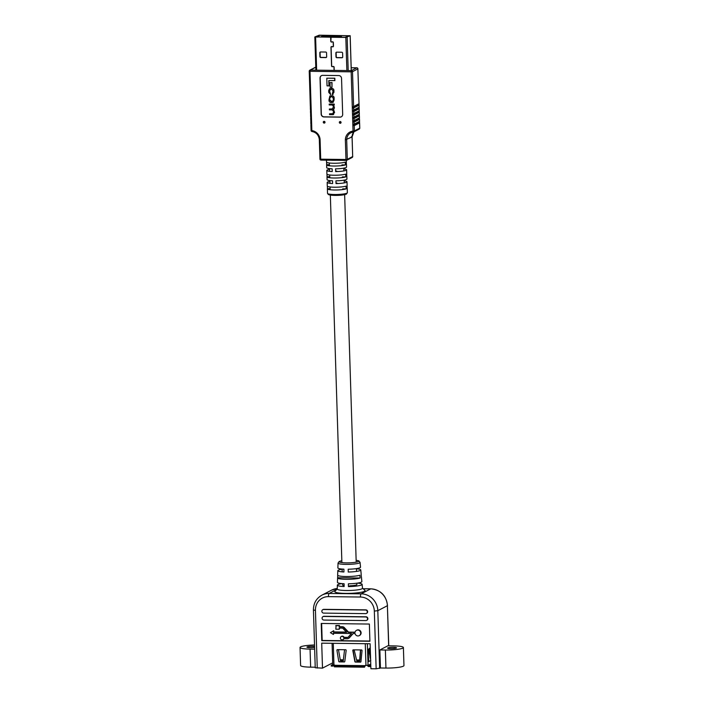 <?xml version="1.0" encoding="UTF-8"?>
<svg xmlns="http://www.w3.org/2000/svg" width="704" height="704" viewBox="0 0 704 704"><rect width="100%" height="100%" fill="white"/><g stroke="black" fill="none" stroke-linecap="round" stroke-linejoin="round"><path stroke-width="1.06" d="M356.858 583.202L356.902 584.54A7.154 1.038 178.2 0 1 356.602 584.848A7.154 1.038 178.2 0 1 349.967 585.798L348.436 586.59A12.39 1.795 178.2 0 0 361.618 584.91A12.39 1.795 178.2 0 0 362.129 584.364L362.49 588.236A12.628 1.83 178.2 0 1 361.97 588.799A12.628 1.83 178.2 0 1 348.022 590.524A12.628 1.83 178.2 0 1 337.242 589.037L337.366 585.138A12.39 1.795 -1.8 0 0 344.133 586.538L344.089 583.739A12.214 1.769 -1.8 0 1 337.445 582.358L337.586 577.914A11.942 1.734 178.2 0 1 337.638 577.746L360.122 578.019L359.867 575.247A11.774 1.707 178.2 0 1 346.606 576.523A11.774 1.707 178.2 0 1 337.665 575.133L337.806 570.68A11.493 1.663 -1.8 0 0 343.939 571.974L343.895 569.175A11.326 1.646 -1.8 0 1 337.885 567.899L338.034 563.086A11.026 1.602 178.2 0 0 347.442 564.388A11.026 1.602 178.2 0 0 359.621 562.883A11.026 1.602 178.2 0 0 360.07 562.399L360.518 567.186A11.326 1.646 178.2 0 1 360.052 567.688A11.326 1.646 178.2 0 1 348.198 569.228L348.242 572.026A11.493 1.663 178.2 0 0 360.307 570.469A11.493 1.663 178.2 0 0 360.782 569.958L361.196 574.394A11.774 1.707 -1.8 0 1 361.143 574.578L361.398 577.359A11.942 1.734 -1.8 0 0 361.451 577.157A11.942 1.734 -1.8 0 0 361.363 576.972M344.115 585.578A7.154 1.038 178.2 0 1 342.593 584.989L342.549 583.651M339.231 629.253L339.196 628.074L342.03 628.109A1.487 1.408 62.5 0 1 343.077 628.575L346.553 632.28L333.353 632.122L333.309 630.942L330.414 632.667L333.423 634.462L333.388 633.283L351.446 633.503L348.198 637.129A1.487 1.408 62.5 0 1 347.178 637.578L343.666 637.534A1.786 1.69 -117.5 0 0 340.428 638.484A1.786 1.69 -117.5 0 0 343.702 638.695L347.213 638.739A2.666 2.526 -117.5 0 0 349.043 637.938L352.59 633.978A1.487 1.408 62.5 0 1 353.61 633.53L355.062 633.547A2.974 2.816 -117.5 0 0 359.216 635.642A2.974 2.816 -117.5 0 0 357.746 630.062A2.974 2.816 -117.5 0 0 355.027 632.386L348.718 632.306A1.487 1.408 62.5 0 1 347.67 631.84L343.878 627.792A2.666 2.526 -117.5 0 0 341.994 626.938L339.161 626.912L339.522 625.522L336.107 625.478L335.817 629.209L339.231 629.253L339.601 628.074M342.892 639.681L343.297 639.47A1.786 1.69 -117.5 0 0 344.018 638.704M348.005 637.305A1.487 1.408 62.5 0 1 347.574 637.366L344.062 637.322A1.786 1.69 -117.5 0 0 341.651 636.31L341.255 636.513M359.216 635.642L359.612 635.439A2.974 2.816 -117.5 0 0 358.142 629.851A2.974 2.816 -117.5 0 0 356.866 630.159L356.47 630.362M314.574 646.448A4.453 0.642 -1.8 0 0 307.102 646.95A4.453 0.642 -1.8 0 0 306.926 647.143A4.453 0.642 -1.8 0 0 309.734 647.654A4.453 0.642 -1.8 0 0 314.6 647.346M396.326 648.041A4.453 0.642 -1.8 0 0 396.51 647.847A4.453 0.642 -1.8 0 0 392.682 647.328A4.453 0.642 -1.8 0 0 387.79 647.935A4.453 0.642 -1.8 0 0 387.605 648.129A4.453 0.642 -1.8 0 0 391.424 648.648A4.453 0.642 -1.8 0 0 396.326 648.041M337.251 588.905L334.954 591.298A15.154 2.2 -1.8 0 0 346.711 593.402A15.154 2.2 -1.8 0 0 364.47 591.334A15.154 2.2 -1.8 0 0 364.918 590.357L362.481 588.113M379.87 649.959L387.842 645.814L393.36 645.885A14.036 2.033 178.2 0 1 403.392 647.513A14.036 2.033 178.2 0 1 402.811 648.12A14.036 2.033 178.2 0 1 385.378 650.03L379.87 649.959L380.433 667.999L376.147 668.8L370.902 668.738L370.119 643.755L321.71 643.166L322.494 668.14L315.242 667.753L313.43 610.016L315.436 610.35L317.249 668.078M403.392 647.513L403.964 665.553A14.036 2.033 178.2 0 1 403.383 666.16A14.036 2.033 178.2 0 1 385.95 668.07L380.433 667.999M337.718 574.974L337.638 577.746M360.122 578.019A11.942 1.734 178.2 0 1 346.667 579.322A11.942 1.734 178.2 0 1 337.586 577.914M342.1 569.254A11.493 1.663 -1.8 0 0 338.272 570.196A11.493 1.663 -1.8 0 0 337.806 570.68M341.986 583.607A12.39 1.795 -1.8 0 0 337.876 584.619A12.39 1.795 -1.8 0 0 337.366 585.138M361.451 577.157L361.865 581.592A12.214 1.769 178.2 0 1 361.363 582.138A12.214 1.769 178.2 0 1 348.392 583.792L348.436 586.59M321.631 623.462L322.168 640.455L369.899 641.045M355.071 632.174L349.122 632.104A1.487 1.408 62.5 0 1 348.066 631.629L344.274 627.581A2.666 2.526 -117.5 0 0 342.39 626.736L339.557 626.701M348.357 638.466L348.762 638.264A2.666 2.526 -117.5 0 0 349.439 637.736L352.986 633.776A1.487 1.408 62.5 0 1 353.179 633.6M333.423 634.462L333.793 633.292M346.35 632.069L333.749 631.91L333.714 630.731L333.309 630.942M366.775 620.294A1.822 1.725 -117.5 0 0 366.045 616.792L324.095 616.282A1.822 1.725 -117.5 0 0 323.154 616.554M369.908 641.256L369.362 624.052L321.226 623.454L321.763 640.666L369.908 641.256M366.564 613.351A1.822 1.725 -117.5 0 0 365.825 609.858L323.875 609.338A1.822 1.725 -117.5 0 0 322.934 609.62M356.4 568.806A11.493 1.663 178.2 0 1 360.782 569.958M357.421 583.123A12.39 1.795 178.2 0 1 362.129 584.364M322.494 668.14L332.684 662.842M315.225 667.207L310.64 667.146A14.036 2.033 178.2 0 1 300.608 665.518L300.036 647.469A14.036 2.033 178.2 0 1 314.53 644.987M314.662 649.158L310.077 649.106A14.036 2.033 178.2 0 1 300.036 647.469M365.842 620.567A1.822 1.725 -117.5 0 0 367.47 618.367A1.822 1.725 -117.5 0 0 365.728 616.959L323.77 616.449A1.822 1.725 -117.5 0 0 322.142 618.649A1.822 1.725 -117.5 0 0 323.884 620.057L365.842 620.567M365.622 613.633A1.822 1.725 -117.5 0 0 367.25 611.424A1.822 1.725 -117.5 0 0 365.508 610.025L323.558 609.506A1.822 1.725 -117.5 0 0 321.922 611.706A1.822 1.725 -117.5 0 0 323.664 613.114L365.622 613.633M339.161 626.912L339.522 625.522M339.126 625.724L335.711 625.689M368.412 655.266L368.738 661.558L370.647 660.563M370.77 660.502L369.028 650.558L369.53 649.51L368.465 649.194M368.465 649.326L369.389 649.801M368.984 649.792L368.456 650.346M367.55 665.43A1.267 1.197 -117.5 0 0 368.79 666.547L370.269 666.565L370.242 665.729L368.342 665.148L365.015 665.518L364.478 666.362L334.356 665.993L334.382 666.829L364.505 667.198L365.262 665.518M368.421 661.558L368.465 649.211L370.26 648.27M370.26 648.278L369.45 648.27L369.547 649.493L368.905 648.974M369.547 649.563L370.128 657.483M358.873 661.258L359.7 660L360.43 650.399L360.941 649.933L354.147 649.845L356.778 660.81L357.386 661.47L358.943 661.487L356.778 660.81M360.826 649.942A0.563 0.528 -117.5 0 0 360.659 650.285L361.495 649.942A0.563 0.528 62.5 0 1 362.05 650.575L360.932 661.663A0.563 0.528 62.5 0 1 360.413 662.13L355.423 662.068A0.563 0.528 62.5 0 1 354.878 661.593L352.818 650.47A0.563 0.528 62.5 0 1 353.329 649.836L354.147 649.845M360.677 650.179L359.946 659.806L359.559 661.417L358.943 661.487M333.062 665.069L331.241 665.254L331.267 666.081L332.746 666.098A1.267 1.197 -117.5 0 0 333.291 665.975L334.875 665.148L332.825 664.866M334.902 665.148L334.356 665.993M336.934 650.267L338.747 661.39L336.934 650.267A0.563 0.528 62.5 0 1 337.445 649.642L345.611 649.739A0.563 0.528 62.5 0 1 346.166 650.39L344.802 661.47A0.563 0.528 62.5 0 1 344.282 661.936L339.293 661.874L344.282 661.936M339.293 661.874A0.563 0.528 62.5 0 1 338.747 661.39M353.214 649.854A0.563 0.528 -117.5 0 0 353.056 650.346L355.115 661.47A0.563 0.528 -117.5 0 0 355.661 661.945L360.65 662.006A0.563 0.528 -117.5 0 0 360.765 661.998M337.33 649.651A0.563 0.528 -117.5 0 0 337.172 650.144M338.985 661.258A0.563 0.528 -117.5 0 0 339.539 661.751M344.678 649.748A0.563 0.528 -117.5 0 0 344.511 650.074L343.226 661.082L342.496 661.056L343.112 660.642M364.478 666.362L364.505 667.198M331.241 665.254L332.737 664.47M333.291 665.975A1.267 1.197 -117.5 0 0 333.898 665.139M370.269 666.565L370.823 666.274M370.242 665.729L370.797 665.438M344.538 649.968L343.226 661.082M337.999 649.651L338.562 650.126L340.402 660.607L342.496 661.056M340.402 660.607L341 661.267L342.558 661.285M334.215 70.4L334.118 67.214A0.783 0.739 -117.5 0 0 333.212 66.44L332.429 66.572A0.642 0.607 62.5 0 1 331.681 65.938L331.1 47.309A0.642 0.607 62.5 0 1 331.804 46.693L332.596 46.851A0.783 0.739 -117.5 0 0 333.45 46.094L333.344 42.566A0.783 0.739 -117.5 0 0 332.438 41.791L331.654 41.932A0.642 0.607 62.5 0 1 330.906 41.298L331.047 37.118L346.086 37.303L349.254 35.728L318.93 35.341L315.867 36.934L330.915 37.189M330.783 37.25L345.822 37.435L350.134 35.746L319.194 35.2L314.838 36.942L330.906 37.118M330.642 37.25L330.774 41.29A0.783 0.739 -117.5 0 0 331.681 42.064L332.464 41.932A0.642 0.607 62.5 0 1 333.203 42.566L333.318 46.094A0.642 0.607 62.5 0 1 332.614 46.71L331.822 46.552A0.783 0.739 -117.5 0 0 330.959 47.309L331.549 65.938A0.783 0.739 -117.5 0 0 332.455 66.713L333.238 66.581A0.642 0.607 62.5 0 1 333.978 67.214L334.074 70.391M331.672 41.923A0.783 0.739 -117.5 0 0 331.945 41.932L332.464 41.932M332.446 66.572A0.783 0.739 -117.5 0 0 332.719 66.581L333.238 66.581M332.596 46.851L332.86 46.71A0.783 0.739 -117.5 0 0 333.186 46.702M342.426 57.614A0.845 0.801 62.5 0 1 342.197 57.649L337.093 57.578A0.845 0.801 62.5 0 1 336.257 56.742L336.134 52.853A0.845 0.801 62.5 0 1 336.433 52.202M326.374 57.42A0.845 0.801 62.5 0 1 326.146 57.446L321.042 57.385A0.845 0.801 62.5 0 1 320.206 56.54L320.082 52.659A0.845 0.801 62.5 0 1 320.373 51.999M342.716 56.962L342.593 53.073A0.845 0.801 -117.5 0 0 341.766 52.228L336.653 52.166A0.845 0.801 -117.5 0 0 335.87 52.994L335.993 56.874A0.845 0.801 -117.5 0 0 336.829 57.719L341.933 57.781A0.845 0.801 -117.5 0 0 342.716 56.962M326.665 56.76L326.542 52.879A0.845 0.801 -117.5 0 0 325.706 52.034L320.602 51.973A0.845 0.801 -117.5 0 0 319.818 52.791L319.942 56.681A0.845 0.801 -117.5 0 0 320.778 57.526L325.882 57.587A0.845 0.801 -117.5 0 0 326.665 56.76M341.088 36.802L322.423 36.634M321.93 36.749L321.27 36.599M322.423 36.59L321.93 36.67M322.318 36.45L341.519 36.687M317.205 37.145L317.847 36.397M346.218 36.74L347.195 37.506M321.605 36.582L322.3 36.476L321.605 36.582M341.519 36.652L341.044 37.039M340.226 123.306A0.889 0.845 62.5 0 1 339.794 121.634A0.889 0.845 62.5 0 1 341.026 122.232A0.889 0.845 62.5 0 1 340.226 123.306M341.009 122.751A0.889 0.845 62.5 0 1 340.402 121.581M324.174 123.112A0.889 0.845 62.5 0 1 323.734 121.44A0.889 0.845 62.5 0 1 324.975 122.038A0.889 0.845 62.5 0 1 324.174 123.112M324.958 122.549A0.889 0.845 62.5 0 1 324.35 121.387M326.471 160.169L326.533 162.087A9.926 1.443 -1.8 0 0 334.171 163.249A9.926 1.443 -1.8 0 0 345.303 162.158L345.391 164.93A9.926 1.443 178.2 0 1 334.259 166.03A9.926 1.443 178.2 0 1 326.621 164.868A9.926 1.443 178.2 0 1 326.674 164.701L326.603 162.246M326.621 164.868L326.709 167.684A9.926 1.443 -1.8 0 0 332.147 168.793L332.235 171.547A9.926 1.443 178.2 0 1 326.797 170.438L326.911 174.073A9.926 1.443 -1.8 0 0 334.55 175.234A9.926 1.443 -1.8 0 0 345.682 174.143L345.77 176.915A9.926 1.443 178.2 0 1 334.638 178.015A9.926 1.443 178.2 0 1 326.999 176.854A9.926 1.443 178.2 0 1 327.052 176.686L326.973 174.231M326.999 176.854L327.087 179.67A9.926 1.443 -1.8 0 0 332.526 180.778L332.605 183.533A9.926 1.443 178.2 0 1 327.166 182.424L327.281 186.058A9.926 1.443 -1.8 0 0 334.919 187.22A9.926 1.443 -1.8 0 0 346.06 186.129L346.139 188.901A9.926 1.443 178.2 0 1 335.007 189.992A9.926 1.443 178.2 0 1 327.369 188.839A9.926 1.443 178.2 0 1 327.43 188.672L327.351 186.217M344.212 180.884A9.926 1.443 178.2 0 1 347.01 181.799A9.926 1.443 178.2 0 1 346.606 182.222A9.926 1.443 178.2 0 1 336.019 183.577L335.94 180.822A9.926 1.443 -1.8 0 0 346.518 179.476A9.926 1.443 -1.8 0 0 346.922 179.045L346.834 176.229A9.926 1.443 -1.8 0 0 346.773 176.07M343.834 168.907A9.926 1.443 178.2 0 1 346.632 169.814A9.926 1.443 178.2 0 1 346.227 170.245A9.926 1.443 178.2 0 1 335.65 171.591L335.562 168.837A9.926 1.443 -1.8 0 0 346.139 167.49A9.926 1.443 -1.8 0 0 346.553 167.059L346.465 164.243A9.926 1.443 -1.8 0 0 346.394 164.085M336.318 160.283A9.926 1.443 178.2 0 1 330.986 160.222M326.797 170.438A9.926 1.443 178.2 0 1 327.202 170.007A9.926 1.443 178.2 0 1 329.534 169.356M327.166 182.424A9.926 1.443 178.2 0 1 327.58 181.993A9.926 1.443 178.2 0 1 329.903 181.342M342.69 188.857L346.139 188.901M342.311 176.88L345.77 176.915M341.942 164.894L345.391 164.93M347.01 181.799L347.125 185.434A9.926 1.443 178.2 0 1 347.072 185.601L347.16 188.373A9.926 1.443 -1.8 0 0 347.213 188.214A9.926 1.443 -1.8 0 0 347.142 188.056M346.632 169.814L346.746 173.448A9.926 1.443 178.2 0 1 346.694 173.615L346.782 176.387A9.926 1.443 -1.8 0 0 346.834 176.229M346.342 160.406L346.377 161.462A9.926 1.443 178.2 0 1 346.315 161.63L346.403 164.41A9.926 1.443 -1.8 0 0 346.465 164.243M329.366 109.023L329.393 109.868L332.27 109.903L333.714 111.654L332.675 113.846L329.516 113.802L329.542 114.646L332.798 114.69L334.409 112.517L333.423 109.622L334.268 108.011L333.52 104.958L334.259 104.861L334.233 104.078L329.208 104.095L329.234 104.949L332.288 104.984L333.555 106.577L332.306 109.058L329.366 109.023L333.168 108.882M332.966 114.602L334.567 112.438L333.582 109.542L334.426 107.932L333.687 104.87M333.652 114.479L332.798 114.69M333.282 113.696L329.516 113.802M328.962 85.888L328.794 80.573L334.902 80.564L334.822 78.206L326.797 78.188L327.043 85.862L328.962 85.888L328.953 80.582M341.343 116.811A2.851 2.702 62.5 0 1 340.199 117.058L324.148 116.855A2.851 2.702 62.5 0 1 321.323 114.004L320.197 78.056A2.851 2.702 62.5 0 1 321.534 75.601M332.006 82.544L329.991 82.606L330.141 87.252L331.989 87.27L332.006 82.544L329.991 82.606M333.186 102.326L334.136 98.534C334.224 96.809 333.538 95.876 332.077 95.735L329.947 95.964M330.546 94.67L329.384 91.001L330.669 89.302L331.69 89.311L333.062 90.878L332.2 94.6L333.775 92.426L333.731 91.01C333.916 89.558 333.23 88.713 331.69 88.466L329.551 88.669L328.706 90.534L328.768 92.444L330.704 94.582L329.551 90.913L330.827 89.214M332.358 94.512L333.942 92.347L333.898 90.93C334.074 89.47 333.397 88.625 331.848 88.387L329.639 88.634M333.08 94.389L332.2 94.6M341.546 78.399L342.681 114.356A2.851 2.702 62.5 0 1 340.032 117.137L323.981 116.943A2.851 2.702 62.5 0 1 321.165 114.092L320.03 78.135A2.851 2.702 62.5 0 1 322.678 75.346L338.73 75.548A2.851 2.702 62.5 0 1 341.546 78.399M310.402 107.51L309.223 71.192L309.989 71.315L311.846 130.592A9.372 8.879 62.5 0 1 320.082 139.559L319.361 139.41A8.307 7.867 -117.5 0 0 312.066 131.49L312.013 131.498C316.246 132.37 318.674 135.027 319.317 139.454L319.933 159.06L319.37 139.489M309.267 71.236L310.314 106.146M310.411 107.598L310.543 111.021M310.517 111.118L310.649 114.541M310.631 114.646L310.763 118.07M310.746 118.175L310.869 121.598M310.851 121.695L310.983 125.118M358.97 103.743L353.206 106.718L353.25 108.134L359.058 105.204L357.87 68.886L352.502 71.676L353.602 106.63M359.084 107.272L353.32 110.246L353.76 111.566L359.128 108.768L359.058 107.369M359.19 110.792L353.426 113.775L353.866 115.086L359.234 112.297L359.128 108.768M359.304 114.321L353.54 117.295L353.98 118.615L359.348 115.817L359.278 114.426M359.41 117.85L353.646 120.824L354.086 122.135L359.462 119.346L359.392 117.946M359.524 121.37L353.76 124.344L354.2 125.664L359.568 122.874L359.506 121.475M319.361 139.41L320.082 139.559L320.698 159.183L345.972 159.5L345.356 139.867L352.062 136.954L351.34 136.761M346.218 160.398L320.989 160.098L320.698 159.183L319.933 159.06A1.074 1.074 0 0 0 320.989 160.098L346.315 160.398A1.074 1.012 -117.5 0 0 347.301 159.35L352.678 156.561L352.062 136.954A8.307 7.867 62.5 0 1 353.883 131.868L352.106 136.902L352.678 156.561A1.074 1.012 -117.5 0 1 352.141 157.494A1.074 1.074 0 0 0 352.722 156.517L352.669 156.473M353.795 125.576L359.207 122.769L359.172 121.642M353.69 122.056L359.102 119.24L359.058 118.122M353.575 118.527L358.987 115.72L358.952 114.594M353.47 115.007L358.873 112.191L358.838 111.074M353.355 111.478L358.767 108.671L358.732 107.545M353.25 107.958L358.653 105.142L358.618 104.016M327.43 188.672L330.141 188.707M327.052 176.686L329.762 176.722M326.674 164.701L329.384 164.736M334.734 80.652L334.664 78.285L326.797 78.188M331.989 87.27L331.839 82.632M334.013 99.827L333.969 98.613C334.057 96.888 333.37 95.955 331.91 95.814L329.859 95.999L328.997 99.766C328.909 101.49 329.595 102.414 331.056 102.555L333.106 102.37L334.171 99.739M331.082 96.562L329.78 98.217L329.833 99.942L332.05 101.728L333.353 100.074L333.3 98.349L331.892 96.659L330.915 96.65L329.622 98.305L329.674 100.03L331.074 101.71L332.798 101.578M330.915 96.65L330.167 96.791M332.209 101.64L332.878 101.534M334.092 104.949L334.066 104.157L329.208 104.095M333.089 108.926L332.473 108.979M329.956 89.443L330.669 89.302M336.019 183.577L337.049 183.04M335.65 171.591L336.67 171.054M341.827 560.745A9.627 1.399 -1.8 0 0 339.786 561.343A9.627 1.399 -1.8 0 0 346.28 562.874A9.627 1.399 -1.8 0 0 358.239 561.563A9.627 1.399 -1.8 0 0 356.136 560.296M376.147 668.8L374.334 611.072A14.036 13.297 -117.5 0 0 360.448 597.027L328.451 596.631A14.036 13.297 -117.5 0 0 315.436 610.35M336.618 589.565L329.155 593.446L361.161 593.833L370.735 588.861L363.185 588.764M388.652 645.823L387.394 605.713L377.819 610.685L379.632 668.422M385.378 650.03L385.95 668.07M310.077 649.106L310.64 667.146M331.487 590.181L337.26 588.5A16.843 15.954 -117.5 0 0 331.487 590.181L321.913 595.153A16.843 15.954 62.5 0 1 329.155 593.446A2.807 0.801 -89.3 0 0 328.451 596.631M388.775 645.823L387.394 605.713A16.843 15.954 -117.5 0 0 370.735 588.861A2.807 0.801 -89.3 0 1 370.858 588.826A2.807 0.801 -89.3 0 1 370.982 588.861M360.448 597.027A2.807 0.801 -89.3 0 1 361.161 593.833A16.843 15.954 62.5 0 1 377.819 610.685L374.334 611.072M368.456 650.857L369.028 650.558M368.456 650.505L369.116 650.162M368.051 665.298L367.374 643.72M368.342 665.289L370.753 664.039M359.7 660L356.761 659.965M359.621 660.422L356.796 660.387M333.96 665.139L333.274 643.306M365.024 665.658L334.902 665.289M365.957 665.526L365.27 643.694M370.093 657.237L370.075 656.744M364.918 666.134L334.796 665.764M368.764 665.711L370.779 664.664M340.428 660.194L343.253 660.22M340.402 659.762L343.332 659.798M359.498 660.836L359.621 661.276M368.359 660.994L368.834 661.003M318.93 35.341L318.965 36.406M318.754 35.358L318.789 36.406M345.822 37.435L346.87 70.55M347.151 37.294L348.198 70.567M350.134 35.746L351.234 70.602M315.603 37.066L316.642 70.18M314.882 36.986L315.929 70.171M345.866 37.294A0.845 0.801 -117.5 0 0 345.418 37.154L345.321 37.294M316.95 36.942L317.046 36.81A0.845 0.801 62.5 0 0 316.686 36.89A0.845 0.845 0 0 0 316.606 36.942A0.845 0.801 62.5 0 1 316.686 36.89L317.495 36.467M347.354 192.729L346.412 194.093C344.168 194.982 340.366 195.422 335.025 195.413L328.39 194.577L327.51 193.345A9.926 1.443 -1.8 0 0 336.028 194.506A9.926 1.443 -1.8 0 0 346.949 193.151A9.926 1.443 -1.8 0 0 347.354 192.729L347.213 188.214M345.954 194.198A8.853 1.285 178.2 0 1 335.095 195.404A8.853 1.285 178.2 0 1 328.9 194.031M345.356 139.867A9.372 8.879 62.5 0 1 353.038 131.102L351.173 71.826L309.989 71.315L310.253 70.101L351.446 70.611L356.814 67.813L351.19 67.751M310.913 125.18L311.08 130.469A1.074 1.074 0 0 0 312.013 131.498L311.846 130.592L311.08 130.469L310.966 125.224M309.267 71.148L309.223 71.192A1.074 1.074 0 0 1 309.795 70.215A1.074 1.012 -117.5 0 0 309.267 71.148M359.084 107.36L359.014 105.248M353.646 108.038L353.716 110.15M353.76 111.566L353.822 113.678M359.304 114.409L359.234 112.297M353.866 115.086L353.936 117.198M359.418 117.938L359.348 115.817M353.98 118.615L354.042 120.727M359.524 121.458L359.462 119.346M354.086 122.135L354.156 124.256M354.2 125.664L354.367 130.953L359.735 128.163L359.568 122.874M315.621 67.311L310.253 70.101A1.074 1.012 -117.5 0 0 309.795 70.215L315.163 67.417A1.074 1.012 -117.5 0 1 315.621 67.311L315.621 67.311M353.417 132A8.307 7.867 -117.5 0 0 350.821 132.801A8.307 7.867 -117.5 0 0 346.685 139.744L347.301 159.35L345.972 159.5L346.262 160.406A1.074 1.074 0 0 0 346.773 160.283L352.141 157.494M315.718 67.311L315.674 67.302A1.074 1.074 0 0 0 315.163 67.417M356.919 67.822L356.814 67.813A1.074 1.012 -117.5 0 1 357.87 68.886L357.914 68.842A1.074 1.074 0 0 0 356.858 67.804L351.19 67.734M357.87 68.798L359.014 103.787M351.446 70.611L351.173 71.826L352.502 71.676A1.074 1.012 -117.5 0 0 351.446 70.611M359.735 128.075L359.735 128.163A1.074 1.012 -117.5 0 1 359.207 129.105A1.074 1.074 0 0 0 359.779 128.119L359.612 122.822M354.367 130.953L353.038 131.102L353.452 132.009A1.074 1.074 0 0 0 353.839 131.894A1.074 1.012 -117.5 0 0 354.367 130.953M350.821 132.801L353.487 132A1.074 1.012 -117.5 0 0 353.839 131.894L359.207 129.105M356.488 571.41L356.4 568.603M356.198 562.162L344.643 194.656M344.274 182.882L344.186 180.127M343.895 170.896L343.816 168.15M342.179 571.859L342.091 569.052M341.889 562.61L330.343 195.105M330.167 189.746L330.088 186.965M329.974 183.33L329.886 180.585M329.798 177.76L329.71 174.979M329.595 171.345L329.507 168.599M329.419 165.774L329.331 163.002M341.827 560.71L339.187 561.484L338.034 563.086M387.508 605.59C386.258 595.522 380.714 589.934 370.858 588.826L363.15 588.738M321.913 595.153C316.29 598.382 313.456 603.337 313.43 610.016M356.136 560.261L358.829 560.868L360.07 562.399M332.754 664.946L332.068 643.289M350.178 35.693L351.278 70.602M314.838 36.942L315.885 70.171M327.51 193.345L327.369 188.839M310.869 123.772L310.807 121.651M310.763 120.243L310.693 118.131M310.649 116.714L310.587 114.602M310.543 113.194L310.473 111.082M310.429 109.666L310.358 107.554M359.568 121.414L359.506 119.302M359.462 117.894L359.392 115.773M359.348 114.365L359.278 112.253M359.234 110.836L359.172 108.724M359.128 107.316L359.058 105.204"/></g></svg>
